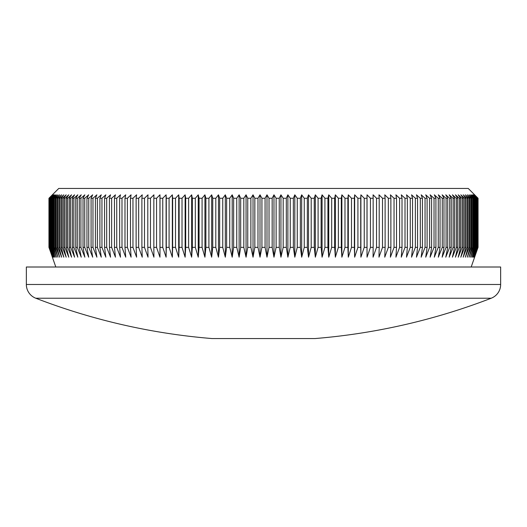 <?xml version="1.0" encoding="UTF-8"?>
<svg xmlns="http://www.w3.org/2000/svg" width="527" height="527" viewBox="0 0 527 527"><rect width="100%" height="100%" fill="white"/><g stroke="black" fill="none" stroke-linecap="round" stroke-linejoin="round"><path stroke-width="0.79" d="M491.223 298.223L35.777 298.223A14.73 14.73 0 0 1 26.35 284.481L26.35 267.005L500.65 267.005L500.65 284.481A14.73 14.73 0 0 1 491.223 298.223A632.347 632.347 0 0 1 314.955 338.558L212.045 338.558A632.347 632.347 0 0 1 35.777 298.223M52.371 194.825L58.754 188.442L468.246 188.442L478.055 198.264L474.511 194.825L477.87 198.264L474.168 194.825L477.455 198.264L473.589 194.825L476.803 198.264L472.785 194.825L475.921 198.264L471.751 194.825L474.801 198.264L474.234 198.264L470.486 194.825L473.457 198.264L472.785 198.264L468.997 194.825L471.876 198.264L471.105 198.264L467.284 194.825L470.071 198.264L469.201 198.264L465.348 194.825L468.042 198.264L467.074 198.264L463.187 194.825L465.789 198.264L464.722 198.264L460.815 194.825L463.312 198.264L462.146 198.264L458.22 194.825L460.618 198.264L459.36 198.264L455.414 194.825L457.706 198.264L456.356 198.264L452.403 194.825L454.584 198.264L453.134 198.264L449.182 194.825L451.257 198.264L449.715 198.264L445.756 194.825L447.719 198.264L446.086 198.264L442.133 194.825L443.978 198.264L442.265 198.264L438.312 194.825L440.045 198.264L438.24 198.264L434.307 194.825L435.915 198.264L434.031 198.264L430.111 194.825L431.6 198.264L429.63 198.264L425.73 194.825L427.101 198.264L425.052 198.264L421.172 194.825L422.417 198.264L420.296 198.264L416.449 194.825L417.562 198.264L415.362 198.264L411.547 194.825L412.542 198.264L410.269 198.264L406.495 194.825L407.358 198.264L405.013 198.264L401.278 194.825L402.015 198.264L399.604 198.264L395.915 194.825L396.521 198.264L394.044 198.264L390.402 194.825L390.882 198.264L388.346 198.264L384.756 194.825L385.105 198.264L382.51 198.264L378.979 194.825L379.196 198.264L376.541 198.264L373.07 194.825L373.156 198.264L370.448 198.264L367.042 194.825L366.996 198.264L364.236 198.264L360.903 194.825L360.725 198.264L357.919 198.264L354.658 194.825L354.348 198.264L351.496 198.264L348.307 194.825L347.873 198.264L344.981 198.264L341.871 194.825L341.305 198.264L338.374 198.264L335.343 194.825L334.652 198.264L331.681 198.264L328.743 194.825L327.919 198.264L324.922 198.264L322.069 194.825L321.114 198.264L318.091 198.264L315.33 194.825L314.25 198.264L311.2 198.264L308.532 194.825L307.333 198.264L304.257 198.264L301.688 194.825L300.364 198.264L297.268 198.264L294.804 194.825L293.355 198.264L290.245 198.264L287.88 194.825L286.313 198.264L283.19 198.264L280.937 194.825L279.244 198.264L276.115 198.264L273.968 194.825L272.163 198.264L269.027 198.264L266.991 194.825L265.068 198.264L261.932 198.264L260.009 194.825L257.973 198.264L254.837 198.264L253.032 194.825L250.885 198.264L247.756 198.264L246.063 194.825L243.81 198.264L240.687 198.264L239.12 194.825L236.755 198.264L233.645 198.264L232.196 194.825L229.732 198.264L226.636 198.264L225.312 194.825L222.743 198.264L219.667 198.264L218.468 194.825L215.8 198.264L212.75 198.264L211.67 194.825L208.909 198.264L205.886 198.264L204.931 194.825L202.078 198.264L199.081 198.264L198.257 194.825L195.319 198.264L192.348 198.264L191.657 194.825L188.626 198.264L185.695 198.264L185.129 194.825L182.019 198.264L179.127 198.264L178.693 194.825L175.504 198.264L172.652 198.264L172.342 194.825L169.081 198.264L166.275 198.264L166.097 194.825L162.764 198.264L160.004 198.264L159.958 194.825L156.552 198.264L153.844 198.264L153.93 194.825L150.458 198.264L147.804 198.264L148.021 194.825L144.49 198.264L141.895 198.264L142.244 194.825L138.654 198.264L136.118 198.264L136.598 194.825L132.956 198.264L130.479 198.264L131.085 194.825L127.396 198.264L124.985 198.264L125.722 194.825L121.987 198.264L119.642 198.264L120.505 194.825L116.73 198.264L114.458 198.264L115.453 194.825L111.638 198.264L109.438 198.264L110.551 194.825L106.704 198.264L104.583 198.264L105.828 194.825L101.948 198.264L99.899 198.264L101.27 194.825L97.37 198.264L95.4 198.264L96.889 194.825L92.969 198.264L91.085 198.264L92.693 194.825L88.76 198.264L86.955 198.264L88.688 194.825L84.735 198.264L83.022 198.264L84.867 194.825L80.914 198.264L79.281 198.264L81.244 194.825L77.285 198.264L75.743 198.264L77.818 194.825L73.866 198.264L72.416 198.264L74.597 194.825L70.644 198.264L69.294 198.264L71.586 194.825L67.64 198.264L66.382 198.264L68.78 194.825L64.854 198.264L63.688 198.264L66.185 194.825L62.278 198.264L61.211 198.264L63.813 194.825L59.926 198.264L58.958 198.264L61.652 194.825L57.799 198.264L56.929 198.264L59.716 194.825L55.895 198.264L55.124 198.264L58.003 194.825L54.215 198.264L53.543 198.264L56.514 194.825L52.766 198.264L52.199 198.264L55.249 194.825L51.547 198.264L51.079 198.264L54.215 194.825L50.197 198.264L53.411 194.825L49.545 198.264L52.832 194.825L49.13 198.264L52.489 194.825L48.945 198.264L52.371 194.825L48.945 198.264L48.945 247.361L48.998 198.264M471.191 267.005L478.055 247.361L478.055 198.264L474.629 194.825M48.998 247.361L52.489 257.183L49.13 247.361L52.832 257.183L49.545 247.361L53.411 257.183L50.197 247.361L50.559 247.361L54.215 257.183L51.079 247.361L51.547 247.361L55.249 257.183L52.199 247.361L52.766 247.361L56.514 257.183L53.543 247.361L54.215 247.361L58.003 257.183L55.124 247.361L55.895 247.361L59.716 257.183L56.929 247.361L57.799 247.361L61.652 257.183L58.958 247.361L59.926 247.361L63.813 257.183L61.211 247.361L62.278 247.361L66.185 257.183L63.688 247.361L64.854 247.361L68.78 257.183L66.382 247.361L67.64 247.361L71.586 257.183L69.294 247.361L70.644 247.361L74.597 257.183L72.416 247.361L73.866 247.361L77.818 257.183L75.743 247.361L77.285 247.361L81.244 257.183L79.281 247.361L80.914 247.361L84.867 257.183L83.022 247.361L84.735 247.361L88.688 257.183L86.955 247.361L88.76 247.361L92.693 257.183L91.085 247.361L92.969 247.361L96.889 257.183L95.4 247.361L97.37 247.361L101.27 257.183L99.899 247.361L101.948 247.361L105.828 257.183L104.583 247.361L106.704 247.361L110.551 257.183L109.438 247.361L111.638 247.361L115.453 257.183L114.458 247.361L116.73 247.361L120.505 257.183L119.642 247.361L121.987 247.361L125.722 257.183L124.985 247.361L127.396 247.361L131.085 257.183L130.479 247.361L132.956 247.361L136.598 257.183L136.118 247.361L138.654 247.361L142.244 257.183L141.895 247.361L144.49 247.361L148.021 257.183L147.804 247.361L150.458 247.361L153.93 257.183L153.844 247.361L156.552 247.361L159.958 257.183L160.004 247.361L162.764 247.361L166.097 257.183L166.275 247.361L169.081 247.361L172.342 257.183L172.652 247.361L175.504 247.361L178.693 257.183L179.127 247.361L182.019 247.361L185.129 257.183L185.695 247.361L188.626 247.361L191.657 257.183L192.348 247.361L195.319 247.361L198.257 257.183L199.081 247.361L202.078 247.361L204.931 257.183L205.886 247.361L208.909 247.361L211.67 257.183L212.75 247.361L215.8 247.361L218.468 257.183L219.667 247.361L222.743 247.361L225.312 257.183L226.636 247.361L229.732 247.361L232.196 257.183L233.645 247.361L236.755 247.361L239.12 257.183L240.687 247.361L243.81 247.361L246.063 257.183L247.756 247.361L250.885 247.361L253.032 257.183L254.837 247.361L257.973 247.361L260.009 257.183L261.932 247.361L265.068 247.361L266.991 257.183L269.027 247.361L272.163 247.361L273.968 257.183L276.115 247.361L279.244 247.361L280.937 257.183L283.19 247.361L286.313 247.361L287.88 257.183L290.245 247.361L293.355 247.361L294.804 257.183L297.268 247.361L300.364 247.361L301.688 257.183L304.257 247.361L307.333 247.361L308.532 257.183L311.2 247.361L314.25 247.361L315.33 257.183L318.091 247.361L321.114 247.361L322.069 257.183L324.922 247.361L327.919 247.361L328.743 257.183L331.681 247.361L334.652 247.361L335.343 257.183L338.374 247.361L341.305 247.361L341.871 257.183L344.981 247.361L347.873 247.361L348.307 257.183L351.496 247.361L354.348 247.361L354.658 257.183L357.919 247.361L360.725 247.361L360.903 257.183L364.236 247.361L366.996 247.361L367.042 257.183L370.448 247.361L373.156 247.361L373.07 257.183L376.541 247.361L379.196 247.361L378.979 257.183L382.51 247.361L385.105 247.361L384.756 257.183L388.346 247.361L390.882 247.361L390.402 257.183L394.044 247.361L396.521 247.361L395.915 257.183L399.604 247.361L402.015 247.361L401.278 257.183L405.013 247.361L407.358 247.361L406.495 257.183L410.269 247.361L412.542 247.361L411.547 257.183L415.362 247.361L417.562 247.361L416.449 257.183L420.296 247.361L422.417 247.361L421.172 257.183L425.052 247.361L427.101 247.361L425.73 257.183L429.63 247.361L431.6 247.361L430.111 257.183L434.031 247.361L435.915 247.361L434.307 257.183L438.24 247.361L440.045 247.361L438.312 257.183L442.265 247.361L443.978 247.361L442.133 257.183L446.086 247.361L447.719 247.361L445.756 257.183L449.715 247.361L451.257 247.361L449.182 257.183L453.134 247.361L454.584 247.361L452.403 257.183L456.356 247.361L457.706 247.361L455.414 257.183L459.36 247.361L460.618 247.361L458.22 257.183L462.146 247.361L463.312 247.361L460.815 257.183L464.722 247.361L465.789 247.361L463.187 257.183L467.074 247.361L468.042 247.361L465.348 257.183L469.201 247.361L470.071 247.361L467.284 257.183L471.105 247.361L471.876 247.361L468.997 257.183L472.785 247.361L473.457 247.361L470.486 257.183L474.234 247.361L474.801 247.361L471.751 257.183L475.453 247.361L475.921 247.361L472.785 257.183L476.441 247.361L476.803 247.361L473.589 257.183L477.455 247.361L474.168 257.183L477.87 247.361L474.511 257.183L478.055 247.361L474.629 257.183M48.945 247.361L52.371 257.183L48.945 247.361M55.809 267.005L52.371 257.183M478.002 247.361L478.002 198.264M477.87 247.361L477.87 198.264M477.719 247.361L477.719 198.264M477.455 247.361L477.455 198.264M477.198 247.361L477.198 198.264M476.803 247.361L476.803 198.264M476.441 247.361L476.441 198.264M475.921 247.361L475.921 198.264M475.453 247.361L475.453 198.264M474.801 247.361L474.801 198.264M474.234 247.361L474.234 198.264M473.457 247.361L473.457 198.264M472.785 247.361L472.785 198.264M471.876 247.361L471.876 198.264M471.105 247.361L471.105 198.264M470.071 247.361L470.071 198.264M469.201 247.361L469.201 198.264M468.042 247.361L468.042 198.264M467.074 247.361L467.074 198.264M465.789 247.361L465.789 198.264M464.722 247.361L464.722 198.264M463.312 247.361L463.312 198.264M462.146 247.361L462.146 198.264M460.618 247.361L460.618 198.264M459.36 247.361L459.36 198.264M457.706 247.361L457.706 198.264M456.356 247.361L456.356 198.264M454.584 247.361L454.584 198.264M453.134 247.361L453.134 198.264M451.257 247.361L451.257 198.264M449.715 247.361L449.715 198.264M447.719 247.361L447.719 198.264M446.086 247.361L446.086 198.264M443.978 247.361L443.978 198.264M442.265 247.361L442.265 198.264M440.045 247.361L440.045 198.264M438.24 247.361L438.24 198.264M435.915 247.361L435.915 198.264M434.031 247.361L434.031 198.264M431.6 247.361L431.6 198.264M429.63 247.361L429.63 198.264M427.101 247.361L427.101 198.264M425.052 247.361L425.052 198.264M422.417 247.361L422.417 198.264M420.296 247.361L420.296 198.264M417.562 247.361L417.562 198.264M415.362 247.361L415.362 198.264M412.542 247.361L412.542 198.264M410.269 247.361L410.269 198.264M407.358 247.361L407.358 198.264M405.013 247.361L405.013 198.264M402.015 247.361L402.015 198.264M399.604 247.361L399.604 198.264M396.521 247.361L396.521 198.264M394.044 247.361L394.044 198.264M390.882 247.361L390.882 198.264M388.346 247.361L388.346 198.264M385.105 247.361L385.105 198.264M382.51 247.361L382.51 198.264M379.196 247.361L379.196 198.264M376.541 247.361L376.541 198.264M373.156 247.361L373.156 198.264M370.448 247.361L370.448 198.264M366.996 247.361L366.996 198.264M364.236 247.361L364.236 198.264M360.725 247.361L360.725 198.264M357.919 247.361L357.919 198.264M354.348 247.361L354.348 198.264M351.496 247.361L351.496 198.264M347.873 247.361L347.873 198.264M344.981 247.361L344.981 198.264M341.305 247.361L341.305 198.264M338.374 247.361L338.374 198.264M334.652 247.361L334.652 198.264M331.681 247.361L331.681 198.264M327.919 247.361L327.919 198.264M324.922 247.361L324.922 198.264M321.114 247.361L321.114 198.264M318.091 247.361L318.091 198.264M314.25 247.361L314.25 198.264M311.2 247.361L311.2 198.264M307.333 247.361L307.333 198.264M304.257 247.361L304.257 198.264M300.364 247.361L300.364 198.264M297.268 247.361L297.268 198.264M293.355 247.361L293.355 198.264M290.245 247.361L290.245 198.264M286.313 247.361L286.313 198.264M283.19 247.361L283.19 198.264M279.244 247.361L279.244 198.264M276.115 247.361L276.115 198.264M272.163 247.361L272.163 198.264M269.027 247.361L269.027 198.264M265.068 247.361L265.068 198.264M261.932 247.361L261.932 198.264M257.973 247.361L257.973 198.264M254.837 247.361L254.837 198.264M250.885 247.361L250.885 198.264M247.756 247.361L247.756 198.264M243.81 247.361L243.81 198.264M240.687 247.361L240.687 198.264M236.755 247.361L236.755 198.264M233.645 247.361L233.645 198.264M229.732 247.361L229.732 198.264M226.636 247.361L226.636 198.264M222.743 247.361L222.743 198.264M219.667 247.361L219.667 198.264M215.8 247.361L215.8 198.264M212.75 247.361L212.75 198.264M208.909 247.361L208.909 198.264M205.886 247.361L205.886 198.264M202.078 247.361L202.078 198.264M199.081 247.361L199.081 198.264M195.319 247.361L195.319 198.264M192.348 247.361L192.348 198.264M188.626 247.361L188.626 198.264M185.695 247.361L185.695 198.264M182.019 247.361L182.019 198.264M179.127 247.361L179.127 198.264M175.504 247.361L175.504 198.264M172.652 247.361L172.652 198.264M169.081 247.361L169.081 198.264M166.275 247.361L166.275 198.264M162.764 247.361L162.764 198.264M160.004 247.361L160.004 198.264M156.552 247.361L156.552 198.264M153.844 247.361L153.844 198.264M150.458 247.361L150.458 198.264M147.804 247.361L147.804 198.264M144.49 247.361L144.49 198.264M141.895 247.361L141.895 198.264M138.654 247.361L138.654 198.264M136.118 247.361L136.118 198.264M132.956 247.361L132.956 198.264M130.479 247.361L130.479 198.264M127.396 247.361L127.396 198.264M124.985 247.361L124.985 198.264M121.987 247.361L121.987 198.264M119.642 247.361L119.642 198.264M116.73 247.361L116.73 198.264M114.458 247.361L114.458 198.264M111.638 247.361L111.638 198.264M109.438 247.361L109.438 198.264M106.704 247.361L106.704 198.264M104.583 247.361L104.583 198.264M101.948 247.361L101.948 198.264M99.899 247.361L99.899 198.264M97.37 247.361L97.37 198.264M95.4 247.361L95.4 198.264M92.969 247.361L92.969 198.264M91.085 247.361L91.085 198.264M88.76 247.361L88.76 198.264M86.955 247.361L86.955 198.264M84.735 247.361L84.735 198.264M83.022 247.361L83.022 198.264M80.914 247.361L80.914 198.264M79.281 247.361L79.281 198.264M77.285 247.361L77.285 198.264M75.743 247.361L75.743 198.264M73.866 247.361L73.866 198.264M72.416 247.361L72.416 198.264M70.644 247.361L70.644 198.264M69.294 247.361L69.294 198.264M67.64 247.361L67.64 198.264M66.382 247.361L66.382 198.264M64.854 247.361L64.854 198.264M63.688 247.361L63.688 198.264M62.278 247.361L62.278 198.264M61.211 247.361L61.211 198.264M59.926 247.361L59.926 198.264M58.958 247.361L58.958 198.264M57.799 247.361L57.799 198.264M56.929 247.361L56.929 198.264M55.895 247.361L55.895 198.264M55.124 247.361L55.124 198.264M54.215 247.361L54.215 198.264M53.543 247.361L53.543 198.264M52.766 247.361L52.766 198.264M52.199 247.361L52.199 198.264M51.547 247.361L51.547 198.264M51.079 247.361L51.079 198.264M50.559 247.361L50.559 198.264M50.197 247.361L50.197 198.264M49.801 247.361L49.801 198.264M49.545 247.361L49.545 198.264M49.281 247.361L49.281 198.264M49.13 247.361L49.13 198.264M159.958 257.183L159.958 194.825M166.097 257.183L166.097 194.825M172.342 257.183L172.342 194.825M178.693 257.183L178.693 194.825M185.129 257.183L185.129 194.825M191.657 257.183L191.657 194.825M198.257 257.183L198.257 194.825M204.931 257.183L204.931 194.825M211.67 257.183L211.67 194.825M218.468 257.183L218.468 194.825M225.312 257.183L225.312 194.825M232.196 257.183L232.196 194.825M239.12 257.183L239.12 194.825M246.063 257.183L246.063 194.825M253.032 257.183L253.032 194.825M260.009 257.183L260.009 194.825M266.991 257.183L266.991 194.825M273.968 257.183L273.968 194.825M280.937 257.183L280.937 194.825M287.88 257.183L287.88 194.825M294.804 257.183L294.804 194.825M301.688 257.183L301.688 194.825M308.532 257.183L308.532 194.825M315.33 257.183L315.33 194.825M322.069 257.183L322.069 194.825M328.743 257.183L328.743 194.825M335.343 257.183L335.343 194.825M341.871 257.183L341.871 194.825M348.307 257.183L348.307 194.825M354.658 257.183L354.658 194.825M360.903 257.183L360.903 194.825M367.042 257.183L367.042 194.825M26.35 284.481L500.65 284.481"/></g></svg>
